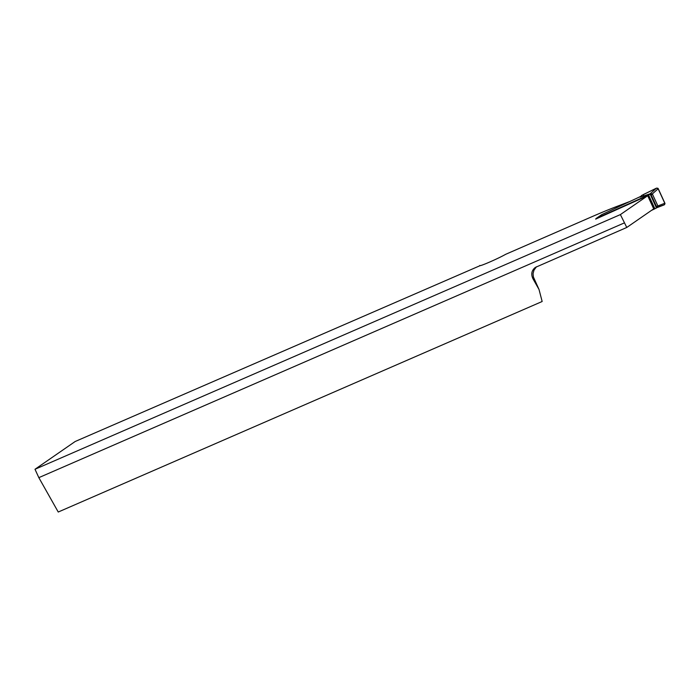 <?xml version="1.0" encoding="UTF-8"?>
<svg xmlns="http://www.w3.org/2000/svg" width="700" height="700" viewBox="0 0 700 700"><rect width="100%" height="100%" fill="white"/><g stroke="black" fill="none" stroke-linecap="round" stroke-linejoin="round"><path stroke-width="1.05" d="M536.497 266.744L533.995 270.121L533.05 273.665L533.4 276.999L539.026 289.494L542.159 301.499L58.24 512.024L38.833 477.645L35 469.271L75.154 441.516L479.972 265.703M629.046 201.793L616.219 206.684A61.53 3.57 -24.6 0 0 591.553 216.869L505.645 254.328A15.382 0.893 155.4 0 1 490.105 261.852A15.382 0.893 155.4 0 1 479.745 265.65A15.382 0.893 155.4 0 1 479.859 265.449M539.026 289.494L532.989 278.81C530.819 274.243 531.589 270.454 535.299 267.435L626.771 227.465L620.392 214.594L35 469.271M620.392 214.594L647.692 195.72L653.704 208.845L626.771 227.465M595.744 219.065L647.692 195.72M624.225 222.968L38.833 477.645M640.806 196.367L601.764 214.629L596.365 218.356L650.195 194.197A1.234 1.164 55.4 0 1 651.166 194.933L656.539 206.657A1.234 1.164 55.4 0 1 656.451 207.856L654.885 208.784L648.489 194.819M656.722 207.76L664.169 204.873L664.895 203.227L658.227 188.676L656.495 188.125L641.62 195.466L640.071 197.164L650.352 193.751L652.339 193.926L657.808 205.782L656.749 207.707M651.508 210.367L654.885 208.784M601.291 215.014L601.764 214.629M595.718 219.144A1.234 1.164 55.4 0 1 596.365 218.356L596.558 218.776M650.195 194.197L656.451 207.856L655.952 208.259L656.329 208.005M664.895 203.227L657.843 205.957M656.495 188.125L649.985 193.926M658.227 188.676L652.339 193.926M643.773 195.956L643.169 194.653L656.495 188.125L657.921 188.265L665 203.718L664.396 204.768L657.37 207.244M533.855 278.206L532.989 278.81M649.556 194.303L650.352 193.751M652.435 194.058L651.166 194.933M656.539 206.657L657.808 205.782M654.509 208.976L648.121 195.011M654.159 209.151L647.762 195.186M601.571 214.734L596.181 218.461M657.029 207.541L656.154 208.154M664.204 204.864L656.425 207.874"/></g></svg>
